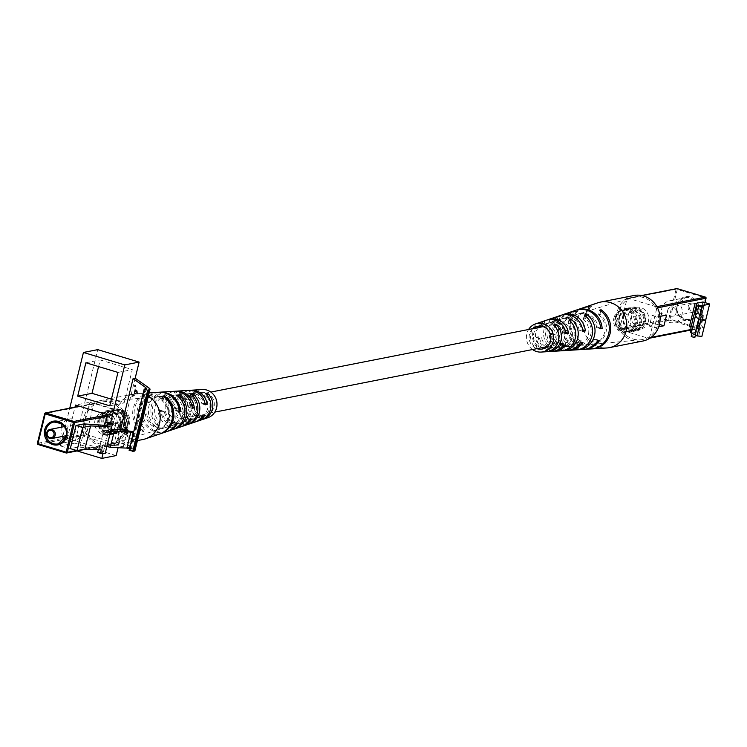 <?xml version="1.0" encoding="UTF-8"?>
<svg xmlns="http://www.w3.org/2000/svg" width="747" height="747" viewBox="0 0 747 747"><rect width="100%" height="100%" fill="white"/><g stroke="black" fill="none" stroke-linecap="round" stroke-linejoin="round"><path stroke-width="0.56" stroke-dasharray="3.73 2.8" d="M183.93 398.468A10.206 9.571 -101.1 0 0 179.551 398.244A10.206 9.571 -101.1 0 0 171.931 407.769A10.206 9.571 -101.1 0 0 179.121 418.049A10.206 9.571 -101.1 0 0 183.501 418.273A10.206 9.571 -101.1 0 0 191.12 408.74A10.206 9.571 -101.1 0 0 183.93 398.468M559.484 343.134A10.206 9.571 -101.1 0 0 563.854 343.359A10.206 9.571 -101.1 0 0 571.474 333.834A10.206 9.571 -101.1 0 0 564.293 323.554A10.206 9.571 -101.1 0 0 559.914 323.33A10.206 9.571 -101.1 0 0 552.294 332.863A10.206 9.571 -101.1 0 0 559.484 343.134M700.695 314.384L696.764 330.407L699.08 331.351L703.02 315.327M695.504 334.796L696.764 330.407M691.526 329.147L696.587 330.37L700.527 314.347M701.704 305.897L701.47 309.613L702.348 306.055M694.841 337.495L696.036 328.699L701.722 305.551M699.08 331.351L698.828 335.468L701.881 336.383M698.828 335.468L702.759 319.445M697.866 308.744L701.47 309.613M691.302 335.459L694.915 336.327M691.881 333.106L692.18 331.901L695.784 332.77M691.33 332.873L692.105 333.059L692.18 331.901M689.369 326.691L697.287 325.132L703.963 327.139L696.036 328.699M703.963 327.139L705.644 320.304M659.956 316.383L657.071 316.952L654.447 327.634L658.751 326.794M697.287 325.132L702.974 301.984M649.573 337.663L656.874 307.923A0.924 0.868 -101.1 0 0 656.249 306.784L628.05 298.296A0.924 0.868 -101.1 0 0 626.985 298.931L619.674 328.671A0.924 0.868 -101.1 0 0 620.299 329.819L648.508 338.298A0.924 0.868 -101.1 0 0 649.573 337.663L651.076 337.373M648.405 321.35A11.14 10.439 78.9 0 1 640.431 329.222A11.14 10.439 78.9 0 1 628.143 315.253A11.14 10.439 78.9 0 1 636.127 307.372A11.14 10.439 78.9 0 1 648.405 321.35M660.862 316.205L661.515 313.553L666.576 315.085M661.515 313.553L652 315.43L649.376 326.112L658.891 324.245L660.077 319.408M658.891 324.245L659.442 324.413M652 315.43L657.071 316.952M649.376 326.112L654.447 327.634M623.866 316.093A11.14 10.439 78.9 0 1 631.841 308.212A11.14 10.439 78.9 0 1 644.129 322.19A11.14 10.439 78.9 0 1 636.145 330.071A11.14 10.439 78.9 0 1 623.866 316.093M623.334 315.776A12.064 11.308 78.9 0 1 624.688 312.461A12.064 11.308 78.9 0 1 638.788 308.137A12.064 11.308 78.9 0 1 645.287 322.387A12.064 11.308 78.9 0 1 627.919 328.848A12.064 11.308 78.9 0 1 623.334 315.776M622.998 316.261A11.14 10.439 78.9 0 1 624.249 313.208A11.14 10.439 78.9 0 1 630.982 308.39A11.14 10.439 78.9 0 1 643.26 322.359A11.14 10.439 78.9 0 1 635.286 330.239A11.14 10.439 78.9 0 1 627.228 328.335A11.14 10.439 78.9 0 1 622.998 316.261M682.002 314.73A11.14 10.439 78.9 0 1 674.027 322.611A11.14 10.439 78.9 0 1 661.739 308.632A11.14 10.439 78.9 0 1 669.723 300.752A11.14 10.439 78.9 0 1 682.002 314.73M619.898 316.877A11.14 10.439 78.9 0 1 627.882 308.997A11.14 10.439 78.9 0 1 640.17 322.975A11.14 10.439 78.9 0 1 632.186 330.846A11.14 10.439 78.9 0 1 619.898 316.877M667.65 310.416A4.641 4.351 78.9 0 1 670.974 307.129A4.641 4.351 78.9 0 1 676.1 312.956A4.641 4.351 78.9 0 1 672.767 316.233A4.641 4.351 78.9 0 1 667.65 310.416M619.375 316.56A12.064 11.308 78.9 0 1 620.729 313.245A12.064 11.308 78.9 0 1 634.829 308.922A12.064 11.308 78.9 0 1 641.328 323.162A12.064 11.308 78.9 0 1 623.96 329.632A12.064 11.308 78.9 0 1 619.375 316.56M688.258 306.354A4.641 4.351 -101.1 0 0 693.375 312.181A4.641 4.351 -101.1 0 0 696.699 308.894A4.641 4.351 -101.1 0 0 691.582 303.067A4.641 4.351 -101.1 0 0 688.258 306.354M619.039 317.045A11.14 10.439 78.9 0 1 620.29 313.983A11.14 10.439 78.9 0 1 627.013 309.165A11.14 10.439 78.9 0 1 639.301 323.143A11.14 10.439 78.9 0 1 631.318 331.024A11.14 10.439 78.9 0 1 623.269 329.11A11.14 10.439 78.9 0 1 619.039 317.045M696.176 308.576A3.716 3.483 78.9 0 1 691.918 311.125A3.716 3.483 78.9 0 1 689.416 306.541A3.716 3.483 78.9 0 1 693.664 304.001A3.716 3.483 78.9 0 1 696.176 308.576M615.976 317.652A11.14 10.439 78.9 0 1 623.95 309.772A11.14 10.439 78.9 0 1 636.239 323.75A11.14 10.439 78.9 0 1 628.255 331.621A11.14 10.439 78.9 0 1 615.976 317.652M615.444 317.335A12.064 11.308 78.9 0 1 616.798 314.02A12.064 11.308 78.9 0 1 630.898 309.697A12.064 11.308 78.9 0 1 637.396 323.937A12.064 11.308 78.9 0 1 620.029 330.407A12.064 11.308 78.9 0 1 615.444 317.335M615.108 317.82A11.14 10.439 78.9 0 1 616.359 314.758A11.14 10.439 78.9 0 1 623.082 309.94A11.14 10.439 78.9 0 1 635.37 323.918A11.14 10.439 78.9 0 1 627.387 331.789A11.14 10.439 78.9 0 1 619.338 329.885A11.14 10.439 78.9 0 1 615.108 317.82M613.875 318.063A11.14 10.439 78.9 0 1 621.859 310.182A11.14 10.439 78.9 0 1 634.147 324.161A11.14 10.439 78.9 0 1 626.163 332.032A11.14 10.439 78.9 0 1 613.875 318.063M630.72 323.124A7.367 6.91 78.9 0 1 625.435 328.344A7.367 6.91 78.9 0 1 617.302 319.09A7.367 6.91 78.9 0 1 622.587 313.88A7.367 6.91 78.9 0 1 630.72 323.124M644.978 320.314A7.367 6.91 78.9 0 1 639.703 325.533A7.367 6.91 78.9 0 1 631.57 316.28A7.367 6.91 78.9 0 1 636.855 311.069A7.367 6.91 78.9 0 1 644.978 320.314M563.583 350.446L564.443 346.944A13.838 12.97 -101.1 0 0 574.471 337.13A13.838 12.97 -101.1 0 0 570.306 323.049L568.028 323.731A13.614 12.755 78.9 0 1 572.053 337.504A13.614 12.755 78.9 0 1 562.276 347.14L564.443 346.944M562.276 347.14L561.38 350.801M546.543 347.094A12.736 11.933 -101.1 0 0 548.111 347.682A12.736 11.933 -101.1 0 0 552.453 348.121A12.736 11.933 -101.1 0 0 559.82 344.404L562.276 344.031A12.96 12.148 78.9 0 1 554.704 347.915A12.96 12.148 78.9 0 1 550.278 347.467A12.96 12.148 78.9 0 1 541.491 337.775L539.511 338.288L536.253 337.308A15.967 14.968 -101.1 0 0 547.346 350.782A15.967 14.968 -101.1 0 0 552.36 351.37M552.845 334.88A14.258 13.362 -101.1 0 0 562.65 346.216A14.258 13.362 -101.1 0 0 567.515 346.701A14.258 13.362 -101.1 0 0 576.273 341.93L578.72 341.566A14.482 13.577 78.9 0 1 569.756 346.487A14.482 13.577 78.9 0 1 564.816 345.992A14.482 13.577 78.9 0 1 554.844 334.376L552.845 334.88L549.194 333.788A17.965 16.845 -101.1 0 0 561.772 349.773A17.965 16.845 -101.1 0 0 567.412 350.427M567.085 331.276A15.874 14.884 -101.1 0 0 578.113 344.647A15.874 14.884 -101.1 0 0 583.538 345.189A15.874 14.884 -101.1 0 0 593.744 339.297L595.135 339.091A16.004 15.005 78.9 0 1 584.817 345.067A16.004 15.005 78.9 0 1 579.355 344.516A16.004 15.005 78.9 0 1 568.224 330.986L567.085 331.276L562.995 330.053A20.094 18.834 -101.1 0 0 577.123 348.69A20.094 18.834 -101.1 0 0 583.426 349.428M633.176 339.063A21.644 20.29 -101.1 0 0 640.571 339.81A21.644 20.29 -101.1 0 0 658.574 320.342A21.644 20.29 -101.1 0 0 643.372 297.53A21.644 20.29 -101.1 0 0 632.242 297.521A21.644 20.29 -101.1 0 0 617.937 318.287A21.644 20.29 -101.1 0 0 633.176 339.063M576.329 310.098A20.262 18.992 78.9 0 0 566.992 317.998L571.11 319.24A16.004 15.005 78.9 0 1 578.654 313.796A16.004 15.005 78.9 0 1 586.899 313.805A16.004 15.005 78.9 0 1 598.02 327.335L600.663 328.129M600.709 328.773L596.629 327.541L598.02 327.335M596.629 327.541A15.874 14.884 -101.1 0 0 585.601 314.179A15.874 14.884 -101.1 0 0 577.431 314.17A15.874 14.884 -101.1 0 0 569.97 319.52L565.89 318.297A20.094 18.834 -101.1 0 1 575.722 310.294M561.595 315.122A18.264 17.125 78.9 0 0 554.013 321.509L557.729 322.629A14.482 13.577 78.9 0 1 564.19 318.194A14.482 13.577 78.9 0 1 571.642 318.203A14.482 13.577 78.9 0 1 581.614 329.81L582.679 330.137M582.819 331.276L579.168 330.183L581.614 329.81M579.168 330.183A14.258 13.362 -101.1 0 0 569.363 318.857A14.258 13.362 -101.1 0 0 562.033 318.848A14.258 13.362 -101.1 0 0 555.74 323.134L552.08 322.032A17.965 16.845 -101.1 0 1 560.521 315.439M547.308 319.959A16.266 15.248 78.9 0 0 541.061 325.029L544.376 326.028A12.96 12.148 78.9 0 1 549.717 322.592A12.96 12.148 78.9 0 1 556.384 322.592A12.96 12.148 78.9 0 1 565.162 332.284L565.768 332.462M565.965 333.629L562.715 332.648L565.162 332.284M562.715 332.648A12.736 11.933 -101.1 0 0 554.106 323.246A12.736 11.933 -101.1 0 0 547.56 323.246A12.736 11.933 -101.1 0 0 542.481 326.448M598.608 314.674A16.658 15.612 78.9 0 1 604.612 332.471A16.658 15.612 78.9 0 1 591.288 344.46L592.53 344.339A16.789 15.734 -101.1 0 0 606.004 332.256A16.789 15.734 -101.1 0 0 599.906 314.282L598.608 314.674L599.72 310.154M583.323 319.184A15.136 14.184 78.9 0 1 588.337 334.992A15.136 14.184 78.9 0 1 576.787 345.814L578.944 345.618A15.36 14.398 -101.1 0 0 590.756 334.619A15.36 14.398 -101.1 0 0 585.601 318.511L583.323 319.184L584.331 315.094M552.724 328.316A12.083 11.326 78.9 0 1 555.768 340.025A12.083 11.326 78.9 0 1 547.794 348.419L549.951 348.233A12.316 11.541 -101.1 0 0 558.196 339.652A12.316 11.541 -101.1 0 0 555.002 327.634L552.724 328.316L553.527 325.066M553.471 351.258A16.266 15.248 78.9 0 1 549.493 350.632A16.266 15.248 78.9 0 1 538.176 336.785L541.491 337.775M568.523 350.315A18.264 17.125 78.9 0 1 563.92 349.624A18.264 17.125 78.9 0 1 551.127 333.265L554.844 334.376M584.061 349.372A20.262 18.992 78.9 0 1 578.346 348.606A20.262 18.992 78.9 0 1 564.106 329.754L568.224 330.986M597.908 302.787A23.204 21.747 -101.1 0 0 583.883 318.502A23.204 21.747 -101.1 0 0 599.524 347.112A23.204 21.747 -101.1 0 0 606.807 347.962M591.11 348.942A21.112 19.795 78.9 0 1 590.186 348.98L591.409 348.896A21.29 19.954 -101.1 0 0 591.755 348.896M576.787 345.814L575.778 349.904L576.367 349.867M568.934 320.061L568.028 323.731M570.306 323.049L570.661 321.612M585.601 318.511L586.087 316.523M577.945 349.661L578.944 345.618M599.906 314.282L600.747 310.883M591.409 348.896L592.53 344.339M532.975 328.633A11.597 10.878 -101.1 0 0 529.343 339.754A11.597 10.878 -101.1 0 0 536.916 348.662M532.546 349.531A14.473 13.567 78.9 0 1 528.596 329.492M539.511 338.288A12.736 11.933 -101.1 0 0 546.076 346.86M563.079 345.375L559.82 344.404M555.002 327.634L555.217 326.775M549.232 351.146L549.951 348.233M562.276 344.031L565.591 345.03M597.824 340.529L593.744 339.297M544.376 326.028L542.397 326.532L539.138 325.552A15.967 14.968 -101.1 0 1 546.234 320.276M547.794 348.419L546.991 351.669M579.933 343.032L576.273 341.93M578.72 341.566L582.436 342.686M633.792 295.532A23.204 21.747 -101.1 0 0 617.162 311.947A23.204 21.747 -101.1 0 0 642.756 341.062M595.135 339.091L599.253 340.324M591.288 344.46L590.186 348.98M551.305 343.835A13.614 12.755 78.9 0 1 547.149 330.688A13.614 12.755 78.9 0 1 555.871 320.715A13.614 12.755 78.9 0 1 557.057 320.426L559.335 319.744A13.838 12.97 -101.1 0 0 558.028 320.061A13.838 12.97 -101.1 0 0 549.148 330.249A13.838 12.97 -101.1 0 0 553.462 343.639L551.305 343.835L550.408 347.495A17.116 16.042 78.9 0 1 543.741 330.958A17.116 16.042 78.9 0 1 554.442 317.503M580.316 341.155A16.658 15.612 78.9 0 1 574.013 324.842A16.658 15.612 78.9 0 1 584.817 311.929A16.658 15.612 78.9 0 1 587.637 311.368L588.935 310.985A16.789 15.734 -101.1 0 0 586.05 311.555A16.789 15.734 -101.1 0 0 575.153 324.59A16.789 15.734 -101.1 0 0 581.549 341.043L580.316 341.155L579.205 345.674A21.112 19.795 78.9 0 1 569.728 325.169A21.112 19.795 78.9 0 1 583.015 307.829M565.806 342.509A15.136 14.184 78.9 0 1 560.577 327.765A15.136 14.184 78.9 0 1 570.344 316.326A15.136 14.184 78.9 0 1 572.351 315.878L574.62 315.206A15.36 14.398 -101.1 0 0 572.501 315.673A15.36 14.398 -101.1 0 0 562.575 327.326A15.36 14.398 -101.1 0 0 567.963 342.313L565.806 342.509L564.797 346.599A19.114 17.919 78.9 0 1 556.73 328.064A19.114 17.919 78.9 0 1 568.728 312.666M538.68 327.513A12.316 11.541 -101.1 0 0 538.97 344.927L536.813 345.114A12.083 11.326 78.9 0 1 536.841 327.868M539.147 326.094A12.083 11.326 78.9 0 1 541.398 325.113A12.083 11.326 78.9 0 1 541.752 325.02L544.031 324.329A12.316 11.541 -101.1 0 0 543.555 324.459A12.316 11.541 -101.1 0 0 540.286 326.094M557.729 322.629L555.74 323.134M571.11 319.24L569.97 319.52M555.516 317.186A17.414 16.322 -101.1 0 0 545.609 331.126A17.414 16.322 -101.1 0 0 552.547 347.364L553.462 343.639M550.408 347.495L552.547 347.364M583.622 307.633A21.29 19.954 -101.1 0 0 570.801 325.262A21.29 19.954 -101.1 0 0 580.428 345.6L581.549 341.043M579.205 345.674L580.428 345.6M569.802 312.339A19.413 18.199 -101.1 0 0 558.607 328.232A19.413 18.199 -101.1 0 0 566.945 346.459L567.963 342.313M564.797 346.599L566.945 346.459M541.23 322.022A15.416 14.445 -101.1 0 0 538.157 348.233L538.97 344.927M536.813 345.114L536.019 348.363A15.117 14.174 78.9 0 1 530.762 333.853A15.117 14.174 78.9 0 1 540.156 322.34M536.019 348.363L538.157 348.233M541.061 325.029L539.138 325.552M554.013 321.509L552.08 322.032M566.992 317.998L565.89 318.297M564.106 329.754L562.995 330.053M551.127 333.265L549.194 333.788M538.176 336.785L536.253 337.308M588.739 306.849L587.637 311.368M573.351 311.788L572.351 315.878M559.335 319.744L560.25 316.018M557.953 316.765L557.057 320.426M574.62 315.206L575.648 311.051M588.935 310.985L590.055 306.429M544.031 324.329L544.843 321.023M542.546 321.77L541.752 325.02M111.126 429.226L106.97 429.03L110.817 430.487M129.511 448.9L129.166 447.77L117.979 445.772L103.03 445.053L106.877 446.519M97.698 452.374L102.386 452.598L103.263 449.04L98.567 448.807L101.312 449.853M98.567 448.807L98.352 449.713M104.347 425.295L108.95 425.883L104.253 425.659M103.263 449.04L78.248 447.051L70.321 448.611M103.03 445.053L102.152 448.62M102.386 452.598L105.131 453.634M107.839 425.463L106.97 429.03M108.95 425.883L109.828 422.326M133.881 433.008L129.941 449.031M133.097 431.747L129.166 447.77M127.13 430.916L123.19 446.949M85.56 424.389L79.873 447.546M121.92 429.749L117.979 445.772M83.935 423.904L78.248 447.051M109.342 424.828L106.718 435.51L116.233 433.643L118.857 422.961L109.342 424.828L104.281 423.306L101.657 433.988L106.718 435.51M123.731 412.932L116.429 442.672A0.924 0.868 78.9 0 1 115.365 443.307L87.166 434.819A0.924 0.868 78.9 0 1 86.54 433.68L93.842 403.94A0.924 0.868 78.9 0 1 94.906 403.305L123.106 411.784A0.924 0.868 78.9 0 1 123.731 412.932L107.223 416.182M115.262 426.35A11.14 10.439 -101.1 0 0 102.983 412.381A11.14 10.439 -101.1 0 0 95 420.253A11.14 10.439 -101.1 0 0 107.288 434.231A11.14 10.439 -101.1 0 0 115.262 426.35M101.657 433.988L111.163 432.121L116.233 433.643M111.163 432.121L113.787 421.429L118.857 422.961M113.787 421.429L104.281 423.306M99.286 419.412A11.14 10.439 -101.1 0 0 111.564 433.391A11.14 10.439 -101.1 0 0 119.548 425.51A11.14 10.439 -101.1 0 0 107.26 411.532A11.14 10.439 -101.1 0 0 99.286 419.412M98.118 419.216A12.064 11.308 -101.1 0 0 104.627 433.465A12.064 11.308 -101.1 0 0 118.717 429.142A12.064 11.308 -101.1 0 0 120.071 425.827A12.064 11.308 -101.1 0 0 115.486 412.755A12.064 11.308 -101.1 0 0 98.118 419.216M100.145 419.244A11.14 10.439 -101.1 0 0 112.433 433.213A11.14 10.439 -101.1 0 0 119.156 428.395A11.14 10.439 -101.1 0 0 120.407 425.342A11.14 10.439 -101.1 0 0 116.177 413.268A11.14 10.439 -101.1 0 0 108.128 411.364A11.14 10.439 -101.1 0 0 100.145 419.244M65.148 438.554A11.14 10.439 -101.1 0 0 73.692 440.851A11.14 10.439 -101.1 0 0 81.666 432.971A11.14 10.439 -101.1 0 0 69.387 418.992A11.14 10.439 -101.1 0 0 62.346 424.361M61.329 427.2A11.14 10.439 -101.1 0 0 63.121 436.304M103.245 418.628A11.14 10.439 -101.1 0 0 115.524 432.606A11.14 10.439 -101.1 0 0 123.507 424.726A11.14 10.439 -101.1 0 0 111.219 410.757A11.14 10.439 -101.1 0 0 103.245 418.628M67.314 428.647A4.641 4.351 -101.1 0 0 72.431 434.474A4.641 4.351 -101.1 0 0 75.755 431.187A4.641 4.351 -101.1 0 0 70.638 425.37A4.641 4.351 -101.1 0 0 67.314 428.647M102.078 418.441A12.064 11.308 -101.1 0 0 108.586 432.681A12.064 11.308 -101.1 0 0 122.676 428.358A12.064 11.308 -101.1 0 0 124.039 425.043A12.064 11.308 -101.1 0 0 119.455 411.97A12.064 11.308 -101.1 0 0 102.078 418.441M104.113 418.46A11.14 10.439 -101.1 0 0 116.392 432.438A11.14 10.439 -101.1 0 0 123.124 427.62A11.14 10.439 -101.1 0 0 124.375 424.557A11.14 10.439 -101.1 0 0 120.146 412.493A11.14 10.439 -101.1 0 0 112.087 410.579A11.14 10.439 -101.1 0 0 104.113 418.46M107.176 417.853A11.14 10.439 -101.1 0 0 119.455 431.831A11.14 10.439 -101.1 0 0 127.438 423.951A11.14 10.439 -101.1 0 0 115.15 409.982A11.14 10.439 -101.1 0 0 107.176 417.853M106.009 417.666A12.064 11.308 -101.1 0 0 112.517 431.906A12.064 11.308 -101.1 0 0 126.607 427.583A12.064 11.308 -101.1 0 0 127.961 424.268A12.064 11.308 -101.1 0 0 123.386 411.195A12.064 11.308 -101.1 0 0 106.009 417.666M108.044 417.685A11.14 10.439 -101.1 0 0 120.323 431.663A11.14 10.439 -101.1 0 0 127.055 426.845A11.14 10.439 -101.1 0 0 128.307 423.782A11.14 10.439 -101.1 0 0 124.077 411.718A11.14 10.439 -101.1 0 0 116.018 409.814A11.14 10.439 -101.1 0 0 108.044 417.685M109.267 417.442A11.14 10.439 -101.1 0 0 121.546 431.421A11.14 10.439 -101.1 0 0 129.53 423.54A11.14 10.439 -101.1 0 0 117.242 409.571A11.14 10.439 -101.1 0 0 109.267 417.442M126.103 422.513A7.367 6.91 -101.1 0 0 117.97 413.259A7.367 6.91 -101.1 0 0 112.694 418.479A7.367 6.91 -101.1 0 0 120.818 427.723A7.367 6.91 -101.1 0 0 126.103 422.513M111.845 425.323A7.367 6.91 -101.1 0 0 103.712 416.07A7.367 6.91 -101.1 0 0 98.427 421.289A7.367 6.91 -101.1 0 0 106.56 430.533A7.367 6.91 -101.1 0 0 111.845 425.323M190.858 394.239L189.943 397.964A13.838 12.97 78.9 0 1 194.267 411.354A13.838 12.97 78.9 0 1 185.387 421.541A13.838 12.97 78.9 0 1 184.079 421.859L186.358 421.177A13.614 12.755 -101.1 0 0 187.534 420.888A13.614 12.755 -101.1 0 0 196.265 410.915A13.614 12.755 -101.1 0 0 192.11 397.768L189.943 397.964M192.11 397.768L192.595 395.761M183.585 397.199A12.736 11.933 78.9 0 1 190.952 393.482A12.736 11.933 78.9 0 1 195.303 393.921A12.736 11.933 78.9 0 1 203.903 403.315L201.914 403.819A12.96 12.148 -101.1 0 0 193.137 394.136A12.96 12.148 -101.1 0 0 188.711 393.688A12.96 12.148 -101.1 0 0 181.129 397.572L183.585 397.199L180.326 396.218A15.967 14.968 78.9 0 1 189.943 390.345M167.132 399.673A14.258 13.362 78.9 0 1 175.89 394.902A14.258 13.362 78.9 0 1 180.765 395.387A14.258 13.362 78.9 0 1 190.56 406.713L188.571 407.227A14.482 13.577 -101.1 0 0 178.598 395.611A14.482 13.577 -101.1 0 0 173.649 395.116A14.482 13.577 -101.1 0 0 164.685 400.037L167.132 399.673L163.481 398.571A17.965 16.845 78.9 0 1 174.882 391.288M149.671 402.306A15.874 14.884 78.9 0 1 159.877 396.414A15.874 14.884 78.9 0 1 165.292 396.956A15.874 14.884 78.9 0 1 176.329 410.327L175.19 410.617A16.004 15.005 -101.1 0 0 164.06 397.087A16.004 15.005 -101.1 0 0 158.588 396.536A16.004 15.005 -101.1 0 0 148.27 402.512L149.671 402.306L145.59 401.074A20.094 18.834 78.9 0 1 159.344 392.231M110.239 402.54A21.644 20.29 78.9 0 1 125.477 423.316A21.644 20.29 78.9 0 1 111.172 444.082A21.644 20.29 78.9 0 1 100.033 444.073A21.644 20.29 78.9 0 1 84.841 421.261A21.644 20.29 78.9 0 1 102.843 401.793A21.644 20.29 78.9 0 1 110.239 402.54M166.478 431.719A20.262 18.992 -101.1 0 1 155.507 431.887A20.262 18.992 -101.1 0 1 141.267 413.026L145.385 414.268A16.004 15.005 -101.1 0 0 156.515 427.798A16.004 15.005 -101.1 0 0 164.751 427.807A16.004 15.005 -101.1 0 0 172.296 422.363L176.423 423.605M177.525 423.306L173.444 422.074L172.296 422.363M173.444 422.074A15.874 14.884 78.9 0 1 165.983 427.433A15.874 14.884 78.9 0 1 157.813 427.424A15.874 14.884 78.9 0 1 146.785 414.062L142.696 412.83A20.094 18.834 78.9 0 0 156.823 431.467A20.094 18.834 78.9 0 0 167.076 431.505M180.765 426.882A18.264 17.125 -101.1 0 1 170.876 427.032A18.264 17.125 -101.1 0 1 158.084 410.673L161.8 411.793A14.482 13.577 -101.1 0 0 171.773 423.4A14.482 13.577 -101.1 0 0 179.224 423.409A14.482 13.577 -101.1 0 0 185.686 418.974L189.393 420.094M191.325 419.571L187.674 418.469L185.686 418.974M187.674 418.469A14.258 13.362 78.9 0 1 181.381 422.755A14.258 13.362 78.9 0 1 174.042 422.746A14.258 13.362 78.9 0 1 164.247 411.42L160.596 410.327A17.965 16.845 78.9 0 0 173.173 426.304A17.965 16.845 78.9 0 0 181.82 426.481M195.051 422.046A16.266 15.248 -101.1 0 1 186.246 422.176A16.266 15.248 -101.1 0 1 174.929 408.329L178.244 409.319A12.96 12.148 -101.1 0 0 187.03 419.011A12.96 12.148 -101.1 0 0 193.697 419.011A12.96 12.148 -101.1 0 0 199.029 415.575L202.344 416.574M204.276 416.051L201.018 415.071L199.029 415.575M201.018 415.071A12.736 11.933 78.9 0 1 195.854 418.357A12.736 11.933 78.9 0 1 189.299 418.357A12.736 11.933 78.9 0 1 180.699 408.954L177.441 407.974A15.967 14.968 78.9 0 0 188.533 421.457A15.967 14.968 78.9 0 0 196.106 421.644M206.125 392.819A11.597 10.878 78.9 0 1 214.296 403.959A11.597 10.878 78.9 0 1 206.63 415.08A11.597 10.878 78.9 0 1 200.663 415.08A11.597 10.878 78.9 0 1 192.521 402.857A11.597 10.878 78.9 0 1 202.166 392.418A11.597 10.878 78.9 0 1 206.125 392.819M155.778 430.235A16.658 15.612 -101.1 0 0 158.588 429.674A16.658 15.612 -101.1 0 0 169.401 416.761A16.658 15.612 -101.1 0 0 163.098 400.448L161.856 400.56A16.789 15.734 78.9 0 1 168.252 417.013A16.789 15.734 78.9 0 1 157.365 430.048A16.789 15.734 78.9 0 1 154.48 430.617L155.778 430.235L154.666 434.754A21.112 19.795 -101.1 0 0 159.783 433.97M171.063 425.725A15.136 14.184 -101.1 0 0 173.061 425.276A15.136 14.184 -101.1 0 0 182.838 413.838A15.136 14.184 -101.1 0 0 177.599 399.094L175.442 399.29A15.36 14.398 78.9 0 1 180.83 414.277A15.36 14.398 78.9 0 1 170.914 425.93A15.36 14.398 78.9 0 1 168.785 426.397L171.063 425.725L170.055 429.814A19.114 17.919 -101.1 0 0 173.612 429.264M201.662 416.583A12.083 11.326 -101.1 0 0 202.007 416.49A12.083 11.326 -101.1 0 0 206.592 396.489L204.435 396.676A12.316 11.541 78.9 0 1 199.851 417.143A12.316 11.541 78.9 0 1 199.384 417.274L201.662 416.583L200.859 419.833A15.117 14.174 -101.1 0 0 202.185 419.581M202.26 389.532A14.473 13.567 -101.1 0 0 189.841 402.372A14.473 13.567 -101.1 0 0 199.981 417.844A14.473 13.567 -101.1 0 0 207.815 417.722M142.901 439.516A23.204 21.747 78.9 0 1 132.947 439.012A23.204 21.747 78.9 0 1 117.307 410.402A23.204 21.747 78.9 0 1 133.937 393.986A23.204 21.747 78.9 0 1 136.598 393.641A23.204 21.747 78.9 0 1 143.882 394.491A23.204 21.747 78.9 0 1 148.289 396.377M159.176 434.184A21.29 19.954 78.9 0 1 153.359 435.174L154.666 434.754M172.557 429.656A19.413 18.199 78.9 0 1 167.767 430.552L170.055 429.814M186.843 424.819A17.414 16.322 78.9 0 1 183.164 425.585L185.452 424.838A17.116 16.042 -101.1 0 0 187.899 424.417M201.13 419.982A15.416 14.445 78.9 0 1 198.571 420.58L200.859 419.833M185.452 424.838L186.358 421.177M184.079 421.859L183.164 425.585M177.599 399.094L178.225 396.554M168.785 426.397L167.767 430.552M176.46 395.144L175.442 399.29M154.48 430.617L153.359 435.174M162.977 396.003L161.856 400.56M205.051 403.66L203.903 403.315M199.384 417.274L198.571 420.58M205.248 393.37L204.435 396.676M201.914 403.819L205.238 404.818M179.261 411.205L176.329 410.327M206.592 396.489L206.956 395.042M192.156 407.199L190.56 406.713M188.571 407.227L192.287 408.338M126.243 429.656A23.204 21.747 78.9 0 1 109.613 446.071A23.204 21.747 78.9 0 1 84.028 416.957A23.204 21.747 78.9 0 1 100.649 400.541A23.204 21.747 78.9 0 1 126.243 429.656M175.19 410.617L179.308 411.849M158.7 392.259A20.262 18.992 -101.1 0 0 144.152 401.279L148.27 402.512M163.098 400.448L164.004 396.732M181.129 394.463A13.614 12.755 -101.1 0 0 171.362 404.099A13.614 12.755 -101.1 0 0 175.377 417.872L173.099 418.553A13.838 12.97 78.9 0 1 168.934 404.472A13.838 12.97 78.9 0 1 178.972 394.659L181.129 394.463L182.025 390.802A17.116 16.042 -101.1 0 0 168.168 403.137A17.116 16.042 -101.1 0 0 174.481 421.541L175.377 417.872M152.117 397.143A16.658 15.612 -101.1 0 0 138.793 409.132A16.658 15.612 -101.1 0 0 144.797 426.929L143.499 427.321A16.789 15.734 78.9 0 1 137.411 409.347A16.789 15.734 78.9 0 1 150.885 397.264L152.117 397.143L153.228 392.623M166.628 395.789A15.136 14.184 -101.1 0 0 155.077 406.611A15.136 14.184 -101.1 0 0 160.082 422.419L157.813 423.091A15.36 14.398 78.9 0 1 152.649 406.984A15.36 14.398 78.9 0 1 164.471 395.985L166.628 395.789L167.627 391.699M195.621 393.183A12.083 11.326 -101.1 0 0 187.646 401.578A12.083 11.326 -101.1 0 0 190.681 413.287L188.403 413.969A12.316 11.541 78.9 0 1 185.219 401.951A12.316 11.541 78.9 0 1 193.464 393.37L195.621 393.183L196.414 389.934A15.117 14.174 -101.1 0 0 184.892 400.747A15.117 14.174 -101.1 0 0 189.887 416.537L190.681 413.287M178.244 409.319L180.699 408.954M161.8 411.793L164.247 411.42M145.385 414.268L146.785 414.062M188.814 390.373A16.266 15.248 -101.1 0 0 177.814 396.573L181.129 397.572M173.752 391.316A18.264 17.125 -101.1 0 0 160.969 398.917L164.685 400.037M173.099 418.553L172.184 422.279A17.414 16.322 78.9 0 1 165.685 403.492A17.414 16.322 78.9 0 1 179.887 390.933L178.972 394.659M172.184 422.279L174.481 421.541M182.025 390.802L179.887 390.933M143.499 427.321L142.378 431.869A21.29 19.954 78.9 0 1 133.199 408.618A21.29 19.954 78.9 0 1 151.015 392.735M142.378 431.869L143.695 431.449L144.797 426.929M151.66 392.707A21.112 19.795 -101.1 0 0 134.553 408.721A21.112 19.795 -101.1 0 0 143.695 431.449M157.813 423.091L156.786 427.247A19.413 18.199 78.9 0 1 148.914 406.069A19.413 18.199 78.9 0 1 165.106 391.858M156.786 427.247L159.083 426.509L160.082 422.419M167.048 391.736A19.114 17.919 -101.1 0 0 151.38 405.826A19.114 17.919 -101.1 0 0 159.083 426.509M188.403 413.969L187.59 417.284A15.416 14.445 78.9 0 1 182.399 401.102A15.416 14.445 78.9 0 1 194.276 390.065L193.464 393.37M187.59 417.284L189.887 416.537M196.414 389.934L194.276 390.065M174.929 408.329L177.441 407.974M158.084 410.673L160.596 410.327M141.267 413.026L142.696 412.83M144.152 401.279L145.59 401.074M160.969 398.917L163.481 398.571M177.814 396.573L180.326 396.218M165.489 391.839L164.471 395.985M152.005 392.707L150.885 397.264M126.439 429.87L125.767 432.858L124.273 431.803L124.646 430.272L126.206 427.396L126.439 429.87L125.589 429.712L124.908 432.7L123.423 431.645L125.356 427.237L125.589 429.712M126.094 427.349L125.235 427.191L126.094 427.349M126.999 429.488L126.607 433.904L125.319 432.999L126.999 429.488L127.849 429.646L127.457 434.063L126.178 433.148L127.849 429.646L126.999 429.488M122.741 432.438L126.757 435.277L127.074 428.33L128.12 428.573L126.925 429.357L126.476 426.322L125.412 426.07L123.544 429.189L122.741 432.438L127.606 435.426L128.12 428.573L126.075 429.198L125.617 426.163L126.476 426.322L124.394 429.348L123.6 432.588M124.908 432.7L125.767 432.858M123.423 431.645L124.273 431.803M123.797 430.113L124.646 430.272M123.544 429.189L124.394 429.348M126.757 435.277L127.606 435.426M125.496 432.27L126.355 432.429M126.607 433.904L127.457 434.063M125.319 432.999L126.178 433.148M126.075 429.198L126.925 429.357M126.962 432.448L127.821 432.597M134.974 450.6A18.563 2.876 13.8 0 0 133.974 449.274L120.127 439.46L118.054 439.871L130.408 448.62A14.66 2.269 -166.2 0 1 131.192 449.666A14.66 2.269 -166.2 0 1 130.295 450.18L129.138 450.413M135.17 378.206L118.101 447.686M137.962 393.669L135.384 385.237L135.945 389.047L134.619 394.416L132.91 395.322L132.621 396.48L137.962 393.669L137.149 393.361L137.999 393.51M137.149 393.361L134.535 385.078L135.086 388.888L133.769 394.267L134.619 394.416M133.769 394.267L132.06 395.163L132.91 395.322M134.535 385.078L135.384 385.237M132.06 395.163L131.771 396.33L132.621 396.48M131.771 396.33L137.112 393.51M135.086 388.888L135.945 389.047M134.255 386.236L135.104 386.395M98.576 366.581L100.21 359.942L132.294 369.597L124.095 402.988L111.396 399.159M89.827 402.231L121.91 411.886L113.712 445.277L81.619 435.622L89.827 402.231L75.494 405.051M116.168 455.577L74.793 443.13L97.754 349.643M120.556 429.684L118.054 439.871M110.621 422.625L103.03 453.541M134.32 393.977L135.356 389.738L136.356 392.903L134.32 393.977L135.17 394.127L136.206 389.897L137.205 393.053L135.17 394.127M109.772 405.808L124.095 402.988M117.97 372.417L132.294 369.597M85.886 362.762L100.21 359.942M74.793 443.13L60.46 445.95L69.751 408.161M105.757 422.13L99.379 448.097L113.712 445.277M107.577 414.706L121.91 411.886M77.072 450.945L60.46 445.95M99.379 448.097L67.295 438.442L74.989 407.124M67.295 438.442L81.619 435.622M135.356 389.738L136.206 389.897M136.356 392.903L137.205 393.053M690.844 329.539L698.697 327.989L704.944 302.572M657.463 307.811L656.874 307.923M704.991 302.591L698.697 327.989A0.924 0.868 78.9 0 1 697.633 328.624L648.508 338.298M690.816 330.071L698.034 328.643A0.924 0.924 0 0 0 698.753 327.952L669.966 319.184L677.277 289.444L705.476 297.932L698.174 327.672L697.633 328.624L669.433 320.136A0.924 0.868 78.9 0 1 668.808 318.997L619.674 328.671M705.476 297.138L706.018 298.156M656.249 306.784L656.856 306.662M641.888 295.569L628.05 298.296M626.985 298.931L676.11 289.257A0.924 0.868 78.9 0 1 676.418 288.772M620.299 329.819L669.433 320.136L669.966 319.184L668.808 318.997L676.11 289.257L677.277 289.444L677.268 288.65M698.697 311.863A12.064 11.308 -101.1 0 0 690.564 296.989A12.064 11.308 -101.1 0 0 676.745 305.262A12.064 11.308 -101.1 0 0 684.878 320.136A12.064 11.308 -101.1 0 0 698.697 311.863M697.539 311.667A11.14 10.439 78.9 0 1 689.556 319.548A11.14 10.439 78.9 0 1 677.277 305.57A11.14 10.439 78.9 0 1 685.251 297.698A11.14 10.439 78.9 0 1 697.539 311.667M76.624 450.506L116.429 442.672M107.549 414.846L123.106 411.784M115.365 443.307L66.147 452.953M37.938 444.465A0.924 0.868 -101.1 0 0 38.032 444.493L87.166 434.819M86.54 433.68L37.406 443.354A0.924 0.868 -101.1 0 0 37.387 443.447M44.689 413.698L93.842 403.94M94.906 403.305L79.649 406.303M125.085 431.99L125.935 432.149M127.326 432.933L128.176 433.083M149.017 388.02L133.974 449.274M145.338 388.926L130.295 450.18M145.058 388.982L130.408 448.62M183.501 418.273L214.809 412.111M547.056 346.673L563.854 343.359M179.551 398.244L210.859 392.072M543.106 326.635L559.914 323.33M648.9 338.326L650.021 338.102M627.648 298.277L641.636 295.523M631.841 308.212L636.127 307.372M636.145 330.071L640.431 329.222M669.723 300.752L685.251 297.698L677.333 305.542C675.568 313.74 679.639 318.409 689.556 319.548L674.027 322.611M624.249 313.208L624.688 312.461M627.228 328.335L627.919 328.848M627.882 308.997L630.982 308.39M632.186 330.846L635.286 330.239M693.375 312.181L672.767 316.233M691.582 303.067L670.974 307.129M620.29 313.983L620.729 313.245M623.269 329.11L623.96 329.632M623.95 309.772L627.013 309.165M628.255 331.621L631.318 331.024M616.359 314.758L616.798 314.02M619.338 329.885L620.029 330.407M621.859 310.182L623.082 309.94M626.163 332.032L627.387 331.789M625.435 328.344L639.703 325.533M622.587 313.88L636.855 311.069M541.239 349.185L552.453 348.121M554.704 347.915L567.515 346.701M569.756 346.487L583.538 345.189M584.817 345.067L640.571 339.81M536.776 326.523L541.398 325.113M543.555 324.459L547.56 323.246M549.717 322.592L555.871 320.715M558.028 320.061L562.033 318.848M564.19 318.194L570.344 316.326M572.501 315.673L577.431 314.17M578.654 313.796L584.817 311.929M586.05 311.555L632.242 297.521M115.766 443.326L86.297 449.124M94.505 403.277L79.453 406.247M111.564 433.391L107.288 434.231M107.26 411.532L102.983 412.381M119.156 428.395L118.717 429.142M116.177 413.268L115.486 412.755M69.387 418.992L53.849 422.055M73.692 440.851L58.154 443.905M115.524 432.606L112.433 433.213M111.219 410.757L108.128 411.364M64.363 426.602L70.638 425.37M66.156 435.706L72.431 434.474M123.124 427.62L122.676 428.358M120.146 412.493L119.455 411.97M119.455 431.831L116.392 432.438M115.15 409.982L112.087 410.579M127.055 426.845L126.607 427.583M124.077 411.718L123.386 411.195M121.546 431.421L120.323 431.663M117.242 409.571L116.018 409.814M117.97 413.259L103.712 416.07M120.818 427.723L106.56 430.533M206.63 415.08L202.007 416.49M199.851 417.143L195.854 418.357M193.697 419.011L187.534 420.888M185.387 421.541L181.381 422.755M179.224 423.409L173.061 425.276M170.914 425.93L165.983 427.433M164.751 427.807L158.588 429.674M157.365 430.048L111.172 444.082M202.166 392.418L190.952 393.482M188.711 393.688L175.89 394.902M173.649 395.116L159.877 396.414M158.588 396.536L102.843 401.793M137.429 440.59L109.613 446.071M133.937 393.986L111.592 398.384M109.912 398.721L100.649 400.541M149.157 392.857L136.598 393.641M146.235 388.412L131.192 449.666"/><path stroke-width="1.12" d="M700.527 314.347L703.02 315.327L702.759 319.445L705.812 320.36L700.929 319.912L695.224 316.831L695.457 313.124L700.527 314.347L702.348 306.055L698.744 305.187L698.669 306.354L702.273 307.222M698.669 306.354L697.791 309.912L696.335 309.557L696.68 304.029L695.046 303.543L702.974 301.984L709.65 303.992L701.704 305.897M692.077 333.181L691.227 336.626L694.841 337.495L695.504 334.796M705.812 320.36L701.881 336.383L696.998 335.935L691.292 332.863L691.526 329.147L690.648 332.714L690.994 327.186L689.369 326.691L695.046 303.543M697.791 309.912L698.744 305.187M691.227 336.626L691.881 333.106M691.33 332.873L690.648 332.714M695.457 313.124L696.335 309.557M705.644 320.304L709.65 303.992M696.998 335.935L700.929 319.912M694.915 334.339L698.847 318.315M690.994 327.186L696.68 304.029M691.292 332.863L695.224 316.831M658.751 326.794L663.952 325.767L666.576 315.085L659.956 316.383M660.077 319.408L660.862 316.205M659.442 324.413L663.952 325.767M563.527 350.67A17.414 16.322 -101.1 0 0 577.73 338.111A17.414 16.322 -101.1 0 0 571.222 319.324L568.934 320.061A17.116 16.042 78.9 0 1 575.237 338.466A17.116 16.042 78.9 0 1 561.38 350.801L563.583 350.446M536.916 348.662A11.597 10.878 -101.1 0 0 537.28 348.784A11.597 10.878 -101.1 0 0 541.239 349.185A11.597 10.878 -101.1 0 0 550.894 338.746A11.597 10.878 -101.1 0 0 542.752 326.523A11.597 10.878 -101.1 0 0 536.776 326.523A11.597 10.878 -101.1 0 0 532.975 328.633M528.596 329.492A14.473 13.567 78.9 0 1 535.599 323.881A14.473 13.567 78.9 0 1 543.424 323.759A14.473 13.567 78.9 0 1 553.574 339.231A14.473 13.567 78.9 0 1 541.145 352.07A14.473 13.567 78.9 0 1 536.607 351.538A14.473 13.567 78.9 0 1 532.546 349.531M541.145 352.07L552.36 351.37A15.967 14.968 -101.1 0 0 563.079 345.375L565.591 345.03A16.266 15.248 78.9 0 1 554.601 351.23A16.266 15.248 78.9 0 1 553.471 351.258M554.601 351.23L567.412 350.427A17.965 16.845 -101.1 0 0 579.933 343.032L582.436 342.686A18.264 17.125 78.9 0 1 569.653 350.287A18.264 17.125 78.9 0 1 568.523 350.315M578.299 349.745A19.413 18.199 -101.1 0 0 594.491 335.534A19.413 18.199 -101.1 0 0 586.619 314.356L584.331 315.094A19.114 17.919 78.9 0 1 591.988 335.935A19.114 17.919 78.9 0 1 576.058 349.885A19.114 17.919 78.9 0 1 575.778 349.904L577.926 349.764A19.413 18.199 -101.1 0 0 578.299 349.745L583.426 349.428A20.094 18.834 -101.1 0 0 597.824 340.529L599.253 340.324A20.262 18.992 78.9 0 1 584.705 349.344A20.262 18.992 78.9 0 1 584.061 349.372M591.755 348.896A21.29 19.954 -101.1 0 0 592.39 348.868L606.807 347.962A23.204 21.747 -101.1 0 0 609.477 347.616A23.204 21.747 -101.1 0 0 626.098 331.201A23.204 21.747 -101.1 0 0 610.458 302.591A23.204 21.747 -101.1 0 0 600.513 302.087A23.204 21.747 -101.1 0 0 597.908 302.787L584.229 307.419A21.29 19.954 -101.1 0 0 583.622 307.633M576.329 310.098A20.262 18.992 78.9 0 1 576.936 309.884A20.262 18.992 78.9 0 1 587.898 309.716A20.262 18.992 78.9 0 1 602.138 328.577L600.709 328.773A20.094 18.834 -101.1 0 0 586.591 310.136A20.094 18.834 -101.1 0 0 575.722 310.294L570.857 311.947A19.413 18.199 -101.1 0 0 569.802 312.339M561.595 315.122A18.264 17.125 78.9 0 1 562.65 314.72A18.264 17.125 78.9 0 1 572.529 314.571A18.264 17.125 78.9 0 1 585.321 330.93L582.819 331.276A17.965 16.845 -101.1 0 0 570.241 315.299A17.965 16.845 -101.1 0 0 560.521 315.439L556.571 316.784A17.414 16.322 -101.1 0 0 555.516 317.186M547.308 319.959A16.266 15.248 78.9 0 1 548.363 319.557A16.266 15.248 78.9 0 1 557.159 319.427A16.266 15.248 78.9 0 1 568.476 333.274L565.965 333.629A15.967 14.968 -101.1 0 0 554.872 320.146A15.967 14.968 -101.1 0 0 546.234 320.276L542.285 321.621A15.416 14.445 -101.1 0 0 541.23 322.022M592.39 348.868A21.29 19.954 -101.1 0 0 610.215 332.985A21.29 19.954 -101.1 0 0 601.027 309.734L599.72 310.154A21.112 19.795 78.9 0 1 608.786 333.218A21.112 19.795 78.9 0 1 591.11 348.942L584.705 349.344M549.138 351.538A15.416 14.445 -101.1 0 0 561.016 340.501A15.416 14.445 -101.1 0 0 555.815 324.319L553.527 325.066A15.117 14.174 78.9 0 1 558.523 340.856A15.117 14.174 78.9 0 1 546.991 351.669L549.232 351.146M570.661 321.612L571.222 319.324M586.087 316.523L586.619 314.356M600.747 310.883L601.027 309.734M565.768 332.462L568.476 333.274M546.076 346.86A12.736 11.933 -101.1 0 0 546.543 347.094M600.663 328.129L602.138 328.577M555.217 326.775L555.815 324.319M609.477 347.616L642.756 341.062A23.204 21.747 -101.1 0 0 659.386 324.646A23.204 21.747 -101.1 0 0 633.792 295.532L600.513 302.087M582.679 330.137L585.321 330.93M536.841 327.868A12.083 11.326 78.9 0 1 539.147 326.094M540.286 326.094A12.316 11.541 -101.1 0 0 538.68 327.513M548.363 319.557L554.442 317.503A17.116 16.042 78.9 0 1 557.953 316.765L560.25 316.018A17.414 16.322 -101.1 0 0 556.571 316.784M576.936 309.884L583.015 307.829A21.112 19.795 78.9 0 1 588.739 306.849L590.055 306.429A21.29 19.954 -101.1 0 0 584.229 307.419M562.65 314.72L568.728 312.666A19.114 17.919 78.9 0 1 573.351 311.788L575.648 311.051A19.413 18.199 -101.1 0 0 570.857 311.947M535.599 323.881L540.156 322.34A15.117 14.174 78.9 0 1 542.546 321.77L544.843 321.023A15.416 14.445 -101.1 0 0 542.285 321.621M112.564 423.362L107.867 423.138L105.131 422.102L109.828 422.326L112.564 423.362L106.877 446.519L110.948 430.543L114.254 431.29L110.313 447.313L107.008 446.566M104.347 425.295L83.935 423.904L76.007 425.463L82.684 427.471L90.611 425.911L84.925 449.059L101.312 449.853L100.434 453.41L105.131 453.634L106.877 446.519M107.867 423.138L106.998 426.705L90.611 425.911M114.254 431.29L130.828 432.083L133.442 432.877M133.545 432.466L133.097 431.747L121.92 429.749L111.126 429.226M110.313 447.313L126.897 448.116L129.511 448.9M130.828 432.083L126.897 448.116M98.352 449.713L97.698 452.374L100.434 453.41M105.131 422.102L104.253 425.659L106.998 426.705M76.007 425.463L70.321 448.611L76.997 450.628L84.925 449.059M82.684 427.471L76.997 450.628M62.346 424.361A11.14 10.439 -101.1 0 0 61.403 426.873A11.14 10.439 -101.1 0 0 61.329 427.2M63.121 436.304A11.14 10.439 -101.1 0 0 65.148 438.554M46.706 432.709A4.641 4.351 78.9 0 1 50.04 429.422A4.641 4.351 78.9 0 1 55.157 435.249A4.641 4.351 78.9 0 1 51.832 438.536A4.641 4.351 78.9 0 1 46.706 432.709M53.989 435.062A3.716 3.483 -101.1 0 0 51.487 430.477A3.716 3.483 -101.1 0 0 47.238 433.027A3.716 3.483 -101.1 0 0 49.741 437.602A3.716 3.483 -101.1 0 0 53.989 435.062M192.595 395.761L193.006 394.108L190.858 394.239A17.414 16.322 78.9 0 1 197.731 411.074A17.414 16.322 78.9 0 1 186.843 424.819L182.884 426.163A17.965 16.845 78.9 0 1 181.82 426.481M202.185 419.581A15.117 14.174 -101.1 0 0 203.259 419.263L207.815 417.722A14.473 13.567 -101.1 0 0 216.994 403.744A14.473 13.567 -101.1 0 0 206.807 390.065A14.473 13.567 -101.1 0 0 202.26 389.532L191.055 390.233A15.967 14.968 78.9 0 1 196.059 390.821A15.967 14.968 78.9 0 1 207.162 404.295L205.238 404.818A16.266 15.248 -101.1 0 0 193.912 390.97A16.266 15.248 -101.1 0 0 188.814 390.373L176.003 391.176A17.965 16.845 78.9 0 1 181.633 391.83A17.965 16.845 78.9 0 1 194.211 407.815L192.287 408.338A18.264 17.125 -101.1 0 0 179.485 391.979A18.264 17.125 -101.1 0 0 173.752 391.316L167.347 391.717A19.114 17.919 -101.1 0 0 167.048 391.736M159.344 392.231A20.094 18.834 78.9 0 1 159.979 392.175A20.094 18.834 78.9 0 1 166.292 392.913A20.094 18.834 78.9 0 1 180.41 411.55L179.308 411.849A20.262 18.992 -101.1 0 0 165.059 392.997A20.262 18.992 -101.1 0 0 158.7 392.259L152.295 392.661A21.112 19.795 -101.1 0 0 151.66 392.707M148.289 396.377A23.204 21.747 78.9 0 1 159.522 423.101A23.204 21.747 78.9 0 1 145.497 438.816A23.204 21.747 78.9 0 1 142.901 439.516L137.429 440.59M159.783 433.97A21.112 19.795 -101.1 0 0 160.39 433.774L166.478 431.719A20.262 18.992 -101.1 0 0 176.423 423.605L177.525 423.306A20.094 18.834 78.9 0 1 167.692 431.308A20.094 18.834 78.9 0 1 167.076 431.505M173.612 429.264A19.114 17.919 -101.1 0 0 174.686 428.937L180.765 426.882A18.264 17.125 -101.1 0 0 189.393 420.094L191.325 419.571A17.965 16.845 78.9 0 1 182.884 426.163M187.899 424.417A17.116 16.042 -101.1 0 0 188.972 424.1L195.051 422.046A16.266 15.248 -101.1 0 0 202.344 416.574L204.276 416.051A15.967 14.968 78.9 0 1 197.18 421.327A15.967 14.968 78.9 0 1 196.106 421.644M160.39 433.774A21.112 19.795 -101.1 0 0 173.677 416.434A21.112 19.795 -101.1 0 0 164.2 395.929L162.977 396.003A21.29 19.954 78.9 0 1 172.576 416.677A21.29 19.954 78.9 0 1 159.176 434.184L145.497 438.816M174.686 428.937A19.114 17.919 -101.1 0 0 186.675 413.539A19.114 17.919 -101.1 0 0 178.608 395.004L176.46 395.144A19.413 18.199 78.9 0 1 184.742 413.969A19.413 18.199 78.9 0 1 172.557 429.656L167.692 431.308M188.972 424.1A17.116 16.042 -101.1 0 0 199.664 410.645A17.116 16.042 -101.1 0 0 193.006 394.108M203.259 419.263A15.117 14.174 -101.1 0 0 212.652 407.75A15.117 14.174 -101.1 0 0 207.395 393.239L205.248 393.37A15.416 14.445 78.9 0 1 210.719 408.179A15.416 14.445 78.9 0 1 201.13 419.982L197.18 421.327M178.225 396.554L178.608 395.004M207.162 404.295L205.051 403.66M189.943 390.345A15.967 14.968 78.9 0 1 191.055 390.233M180.41 411.55L179.261 411.205M206.956 395.042L207.395 393.239M194.211 407.815L192.156 407.199M174.882 391.288A17.965 16.845 78.9 0 1 176.003 391.176M164.004 396.732L164.2 395.929M149.157 392.857L151.015 392.735A21.29 19.954 78.9 0 1 152.005 392.707L153.228 392.623A21.112 19.795 -101.1 0 0 152.295 392.661M159.979 392.175L165.106 391.858A19.413 18.199 78.9 0 1 165.489 391.839L167.627 391.699A19.114 17.919 -101.1 0 0 167.347 391.717M149.017 388.02L135.17 378.206L133.097 378.608L145.45 387.366A14.66 2.269 -166.2 0 1 146.235 388.412A14.66 2.269 -166.2 0 1 145.338 388.926L144.18 389.15L147.729 390.223L148.877 389.99A18.563 2.876 13.8 0 0 150.016 389.336A18.563 2.876 13.8 0 0 149.017 388.02M144.18 389.15L129.138 450.413L133.834 451.253A18.563 2.876 13.8 0 0 134.974 450.6L150.016 389.336M111.396 399.159L92.012 393.333L98.576 366.581M69.751 408.161L83.431 352.463L97.754 349.643L139.129 362.09L135.17 378.206M118.101 447.686L116.168 455.577L101.835 458.397L77.072 450.945M147.729 390.223L132.686 451.477M133.097 378.608L120.556 429.684M139.129 362.09L124.805 364.909L110.621 422.625M103.03 453.541L101.835 458.397M117.97 372.417L109.772 405.808L77.688 396.153L85.886 362.762L117.97 372.417M77.688 396.153L92.012 393.333M74.989 407.124L75.494 405.051L107.577 414.706L105.757 422.13M83.431 352.463L124.805 364.909M651.076 337.373L690.844 329.539M704.944 302.572L705.999 298.249L657.463 307.811M706.018 298.156L705.999 298.249A0.924 0.868 78.9 0 0 705.373 297.11L677.174 288.622L641.888 295.569M656.856 306.662L705.476 297.138M676.418 288.772A0.924 0.868 78.9 0 1 677.174 288.622L677.221 288.622A0.924 0.924 0 0 0 676.782 288.603L641.636 295.523M677.268 288.65L705.429 297.11A0.924 0.924 0 0 1 706.055 298.221L704.991 302.591M107.223 416.182L74.597 422.606L67.295 452.346L76.624 450.506M79.649 406.303L45.772 412.979L73.972 421.467L73.439 422.419L45.24 413.931L37.938 443.671L66.138 452.159L73.439 422.419L74.597 422.606A0.924 0.868 -101.1 0 0 73.972 421.467L107.549 414.846M79.453 406.247L45.38 412.96A0.924 0.924 0 0 0 44.652 413.642L45.24 413.931L45.772 412.979A0.924 0.868 -101.1 0 0 44.708 413.614L37.35 443.382L37.985 444.493L66.184 452.981L66.138 452.159L67.295 452.346A0.924 0.868 -101.1 0 1 66.231 452.981L66.184 452.981A0.924 0.924 0 0 0 66.632 452.999L86.297 449.124M37.387 443.447A0.924 0.868 -101.1 0 0 37.938 444.465M66.147 452.953L37.985 444.493A0.924 0.924 0 0 1 37.35 443.382L44.689 413.698M66.66 436.341A12.064 11.308 78.9 0 1 52.841 444.614A12.064 11.308 78.9 0 1 44.708 429.74A12.064 11.308 78.9 0 1 58.527 421.467A12.064 11.308 78.9 0 1 66.66 436.341M66.138 436.033A11.14 10.439 -101.1 0 0 53.849 422.055A11.14 10.439 -101.1 0 0 45.875 429.936A11.14 10.439 -101.1 0 0 58.154 443.905A11.14 10.439 -101.1 0 0 66.138 436.033M148.877 389.99L133.834 451.253M145.45 387.366L145.058 388.982M214.809 412.111L547.056 346.673M210.859 392.072L543.106 326.635M650.021 338.102L690.816 330.071M569.653 350.287L576.058 349.885M53.849 422.055C63.756 423.185 67.837 427.854 66.081 436.061L58.154 443.905M50.04 429.422L64.363 426.602M51.832 438.536L66.156 435.706M111.592 398.384L109.912 398.721"/></g></svg>
